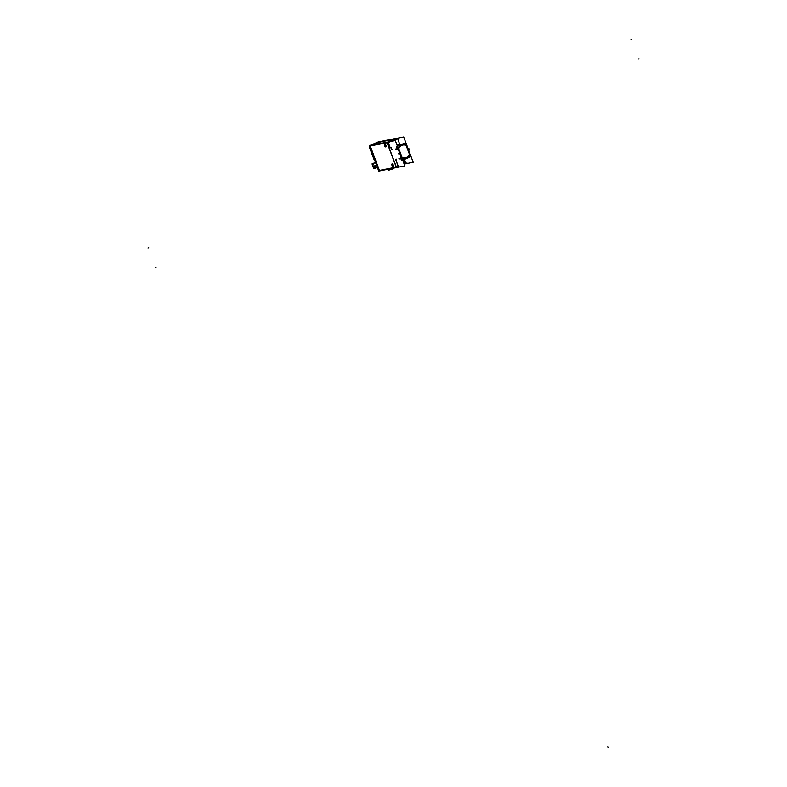 <?xml version="1.0" encoding="UTF-8"?>
<svg xmlns="http://www.w3.org/2000/svg" width="787" height="787" viewBox="0 0 787 787"><rect width="100%" height="100%" fill="white"/><g stroke="black" fill="none" stroke-linecap="round" stroke-linejoin="round"><path stroke-width="1.18" d="M396.225 167.139L379.442 170.464L370.244 145.989L379.442 170.464L396.54 167.542L387.056 142.201M387.017 142.624L370.234 145.949L387.066 142.772M384.715 145.802A1.328 0.63 66.7 0 1 384.774 144.483A1.328 0.63 66.7 0 1 385.955 145.556A1.328 0.63 66.7 0 1 385.866 146.894A1.328 0.63 66.7 0 1 384.715 145.802A1.328 0.63 66.7 0 1 384.873 144.444A1.328 0.63 66.7 0 1 385.955 145.556A1.328 0.63 66.7 0 1 385.797 146.913A1.328 0.63 66.7 0 1 384.715 145.802M392.123 163.922A1.328 0.63 66.7 0 1 393.274 165.014A1.328 0.63 66.7 0 1 393.175 166.352A1.328 0.63 66.7 0 1 392.024 165.26A1.328 0.63 66.7 0 1 392.083 163.942M404.105 163.952L405.748 163.243L405.207 161.788L405.748 163.243L404.105 163.952M396.373 167.051L398.32 166.667L396.373 167.051L387.234 142.732L396.373 167.051M387.214 142.703L388.148 142.516L387.214 142.703M392.369 140.716L390.48 141.532L392.369 140.716M397.622 138.689L393.923 140.283L397.622 138.689L399.826 144.562L397.622 138.699M395.9 139.033L397.002 138.807L395.9 139.033M395.556 139.102L389.457 141.739L395.556 139.102L395.369 138.62M388.955 141.837L395.517 139.004L388.955 141.837M378.557 142.358L395.468 139.014L378.557 142.358L372.487 144.975L378.557 142.358M410.027 153.898A7.053 6.188 -101.2 0 1 405.472 158.354A7.053 6.188 -101.2 0 1 401.803 157.823A7.053 6.188 78.8 0 0 405.453 158.354A7.053 6.188 78.8 0 0 409.948 154.114L406.584 145.162A7.053 6.188 78.8 0 0 402.728 144.523A7.053 6.188 -101.2 0 1 406.79 145.261M391.582 148.477L390.027 147.248L388.247 142.536L389.968 147.248M396.087 160.469L398.409 166.647L396.087 160.469M396.245 159.574L396.156 159.063L396.245 159.574M399.039 159.023L398.95 158.512L399.039 159.023M399.432 158.944L399.343 158.433L399.432 158.944M399.835 158.866L399.747 158.354L399.835 158.866M400.229 158.787L400.14 158.276L400.229 158.787M400.77 157.882L401.006 158.502L400.77 157.882L401.409 157.754L400.77 157.882M398.232 148.792L401.586 157.705L398.232 148.792M397.405 148.93L398.045 148.802L397.405 148.93M397.189 145.083L397.228 145.083A7.595 6.66 -101.2 0 0 397.032 145.133L397.622 145.005A7.595 6.66 -101.2 0 0 397.042 145.162L397.622 145.005M397.228 145.083L397.061 145.211A7.595 6.66 -101.2 0 1 398.006 144.936M398.576 144.808L397.081 145.261A7.595 6.66 -101.2 0 1 397.337 145.152M397.819 144.995L397.081 145.27L397.819 144.995M398.783 144.769L397.12 145.369A7.595 6.66 -101.2 0 1 397.74 145.074M398.979 144.729L398.822 144.769A7.595 6.66 -101.2 0 0 397.14 145.408L398.822 144.769M396.805 144.513A8.244 7.231 78.8 0 1 399.284 144.67A8.244 7.231 78.8 0 0 396.805 144.513A8.264 7.25 -101.2 0 1 399.334 144.66L399.176 144.69M397.179 145.526L399.216 144.69A7.595 6.66 -101.2 0 0 397.189 145.536L399.216 144.69M397.228 145.644L399.58 144.611L397.238 145.684A7.595 6.66 -101.2 0 1 399.609 144.611L399.776 144.572M400.209 144.523L397.474 146.264L400.012 144.533A7.595 6.66 -101.2 0 0 397.317 145.89M397.376 146.028L400.376 144.454A7.595 6.66 -101.2 0 0 397.396 146.107L400.573 144.415M397.592 146.205L400.809 144.375L397.592 146.205M400.603 144.444L398.015 146.028L400.603 144.444M401.37 144.257L398.124 145.979L401.213 144.296A7.595 6.66 -101.2 0 0 398.192 145.949M398.586 145.782L401.567 144.218M398.763 145.703A7.595 6.66 -101.2 0 1 401.685 144.208L398.714 145.723L401.626 144.218M401.321 144.69L400.209 145.172L401.321 144.69M402.718 144.523A7.053 6.188 78.8 0 0 398.311 148.527A7.053 6.188 -101.2 0 1 402.737 144.523M409.496 154.016A6.512 5.706 -101.2 0 1 405.374 157.843A6.512 5.706 78.8 0 1 402.059 157.4A6.512 5.706 78.8 0 0 409.417 154.203L406.161 145.536A6.512 5.706 78.8 0 0 402.846 145.083A6.512 5.706 78.8 0 0 398.793 148.704A6.512 5.706 78.8 0 1 406.161 145.536L409.417 154.203A6.512 5.706 78.8 0 1 405.364 157.853A6.512 5.706 -101.2 0 1 401.891 157.302M398.793 148.743L402.029 157.38L398.793 148.743M404.852 159.053A7.595 6.66 78.8 0 0 406.958 158.148A7.595 6.66 -101.2 0 1 404.852 159.053A7.595 6.66 78.8 0 0 406.958 158.148M404.351 163.411A2.174 1.899 -101.2 0 1 403.987 163.617A2.174 1.899 78.8 0 0 404.341 163.421A4.338 1.938 -125.1 0 0 403.78 162.033A0.58 0.512 -101.2 0 0 403.997 161.433L405.089 161.217A2.174 1.899 78.8 0 0 404.833 160.489A4.338 0.757 150 0 1 403.928 161.237A0.58 0.512 -101.2 0 0 403.387 160.961A4.338 2.086 78.6 0 0 403.062 160.007M405.207 161.827L405.62 162.948L404.607 163.381L403.977 161.797A4.319 2.036 66.7 0 1 404.331 163.352L404.341 163.421A2.174 1.899 78.8 0 1 403.997 163.607A2.174 1.899 78.8 0 0 403.997 163.607L403.997 163.657M402.796 160.459A4.338 1.938 54.9 0 1 403.21 161.04L403.682 160.991A4.319 2.036 66.7 0 0 403.18 159.958A4.319 2.036 66.7 0 1 403.692 160.981L404.774 160.459A2.105 1.849 78.8 0 0 403.898 159.653A2.095 1.84 -101.2 0 1 403.957 163.548A2.174 1.899 78.8 0 0 404.105 163.46L403.623 162.191L404.105 163.46A2.174 1.899 78.8 0 1 403.977 163.548A2.095 1.84 -101.2 0 0 404.105 163.489L404.616 163.391M404.872 161.256A2.174 1.899 78.8 0 0 404.656 160.637A2.174 1.899 78.8 0 1 404.872 161.256M403.16 160.971L402.836 160.105A4.338 2.046 66.7 0 1 403.298 160.991A4.338 2.046 66.7 0 0 402.836 160.105A4.338 2.046 66.7 0 1 403.298 160.991A4.338 2.046 66.7 0 0 402.836 160.105L403.16 160.971M405.079 161.266L404.006 161.788L405.079 161.266M393.913 140.293L394.11 140.814L393.913 140.293M393.303 168.516L388.227 170.376L387.824 169.333L388.237 170.415M379.068 170.425L369.595 146.264L379.068 170.425M375.222 168.015L375.566 167.946A2.528 2.213 -101.2 0 1 374.592 162.988L374.248 163.057M379.452 170.986L396.914 167.474M387.391 142.142L369.703 145.526L379.118 170.563M369.398 147.169L369.703 145.526M396.166 167.129L398.291 166.716M404.184 164.168L406.977 162.958M387.007 142.781L389.132 142.358M397.828 138.61L391.542 141.326M388.896 141.847L395.684 138.915M369.723 146.087L387.371 142.595M389.29 141.768L396.028 138.856M378.547 141.827L369.88 145.526L379.629 170.956M396.579 167.11L378.94 170.602M404.262 164.129L405.138 163.617M395.979 139.25L395.674 138.443L378.055 142.004M404.754 163.962L413.205 162.289L403.682 136.968L395.231 138.64M386.87 142.25L395.32 140.578L404.843 165.9L396.392 167.572L387.066 142.762M397.101 145.3A7.595 6.66 -101.2 0 1 398.409 144.847L397.091 145.29M397.16 145.467A7.595 6.66 -101.2 0 1 398.133 144.995M397.219 145.615A7.595 6.66 -101.2 0 1 398.537 144.916M397.278 145.792A7.595 6.66 -101.2 0 1 398.93 144.838M397.356 145.989A7.595 6.66 -101.2 0 1 399.334 144.759M395.625 149.058L396.156 149.156M397.632 146.195A7.595 6.66 -101.2 0 1 400.799 144.375L397.455 146.264M397.445 146.225A7.595 6.66 -101.2 0 1 399.727 144.68M400.977 144.336L397.573 146.215M401.173 144.296L397.996 146.038M397.917 146.067A7.595 6.66 -101.2 0 1 400.13 144.601M398.478 145.831A7.595 6.66 -101.2 0 1 400.524 144.523M401.685 144.208A7.595 6.66 -101.2 0 1 402.472 144.1M402.344 144.11L398.684 145.733M396.815 148.822L397.346 148.92M401.291 144.7L400.317 145.123M397.258 149.048L396.382 146.726M397.465 146.264L405.079 142.978M397.327 149.146L398.114 148.989M402.314 160.155L397.169 146.48L405.866 142.722L411.001 156.397L402.314 160.155M400.573 157.784L401.36 157.626M401.616 160.637L400.583 157.902M402.688 160.174L410.312 156.888M398.37 166.814L395.959 160.381M395.979 159.545L395.458 160.223M403.072 161.187A0.58 0.512 -101.2 0 1 403.21 161.04L403.721 161.01L403.101 159.368M403.672 162.801A4.338 2.086 -101.4 0 0 403.613 162.102A0.58 0.512 -101.2 0 1 403.416 162.102M403.928 159.643A2.135 1.869 -101.2 0 1 404.813 160.489A2.174 1.899 78.8 0 1 405.108 161.246M404.587 160.479L404.774 160.459A2.105 1.849 78.8 0 0 403.898 159.653M404.843 160.489A2.174 1.899 -101.2 0 1 405.118 161.266M404.892 161.286L403.977 161.797A4.319 2.036 66.7 0 1 404.331 163.352L404.341 163.421M405.108 161.315A2.135 1.869 -101.2 0 1 404.538 163.204A2.105 1.849 78.8 0 0 405.089 161.315A2.105 1.849 78.8 0 1 404.528 163.184M398.734 148.9A6.512 5.706 -101.2 0 1 402.855 145.074A6.512 5.706 -101.2 0 1 406.338 145.625M409.496 154.38L406.112 145.369M398.734 148.546L402.118 157.557M389.978 147.385L388.119 142.437M392.408 140.588L390.008 141.63M393.185 140.371L392.329 140.676M393.166 140.381L394.13 140.814M393.293 140.971L393.116 140.489L397.661 138.532M392.172 149.284L391.316 149.058M390.5 147.818L391.385 147.641M384.597 145.762A1.328 0.63 -113.3 0 0 385.778 146.923A1.328 0.63 -113.3 0 0 385.846 145.516M385.905 145.664A1.328 0.63 -113.3 0 0 384.725 144.493A1.328 0.63 -113.3 0 0 384.656 145.91M391.916 165.221A1.328 0.63 -113.3 0 0 393.097 166.382A1.328 0.63 -113.3 0 0 393.156 164.965M393.215 165.122A1.328 0.63 -113.3 0 0 392.044 163.952A1.328 0.63 -113.3 0 0 391.975 165.368M391.641 168.575L391.906 169.274L392.92 168.802M391.936 168.516L392.182 169.156L390.864 169.687M388.306 170.445L389.053 170.297M388.168 170.228L393.254 168.398M379.275 170.425L378.527 170.572M378.419 142.014L377.681 142.162M370.146 146.156L369.418 146.293M379.619 170.838L378.724 171.054L369.241 145.811L369.733 145.595M370.136 145.595L369.388 145.743M375.124 160.863L374.573 160.961L369.28 146.864L374.642 160.961L369.821 146.775M371.956 153.986L371.69 154.036A2.302 2.017 78.8 0 1 371.484 152.727A2.302 2.017 -101.2 0 0 371.641 153.908A2.302 2.017 78.8 0 0 372.281 154.862A2.302 2.017 78.8 0 1 371.494 152.757M371.858 153.721L371.582 153.77A2.302 2.017 78.8 0 0 372.29 154.872M376.796 165.447L372.635 166.264A2.528 2.213 78.8 0 0 373.333 167.405M376.284 162.092L372.025 163.922L373.874 168.841L376.265 167.808M376.904 165.742L372.753 166.559A2.528 2.213 78.8 0 1 372.517 165.221M392.024 165.26A1.328 0.63 66.7 0 1 392.182 163.903A1.328 0.63 66.7 0 1 393.274 165.014A1.328 0.63 66.7 0 1 393.116 166.372A1.328 0.63 66.7 0 1 392.024 165.26M390.559 147.799L391.247 147.661M398.143 145.969L401.213 144.296M401.813 157.833A7.053 6.188 78.8 0 0 409.948 154.114L406.584 145.162A7.053 6.188 78.8 0 0 398.311 148.527M391.798 168.546L392.024 169.175L389.476 169.677M369.713 147.08L374.809 160.637M371.484 152.737A2.302 2.017 -101.2 0 0 371.641 153.908L371.907 153.849M408.296 149.196L409.427 148.969M408.965 149.136L409.811 148.969L408.965 149.136M396.058 159.574L395.536 160.253L396.058 159.574M408.483 149.363L409.388 149.186L408.483 149.363M398.763 153.711L398.124 153.839L398.763 153.711M148.005 248.112L148.704 247.816L148.005 248.112M630.987 39.645L631.676 39.35L630.987 39.645M155.324 267.57L156.013 267.275L155.324 267.57M638.296 59.104L638.995 58.809L638.296 59.104M607.8 746.853L608.095 747.65L607.8 746.853M376.845 165.595L373.028 166.342M371.641 153.908A2.302 2.017 78.8 0 0 372.281 154.862M404.065 159.574L404.862 160.42L404.065 159.574M404.892 160.469L405.157 161.237L404.892 160.469M405.167 161.286L404.597 163.342L405.167 161.286M369.821 146.038L369.378 147.139M374.474 160.686L375.399 161.227M374.455 160.646L375.458 161.217"/></g></svg>
